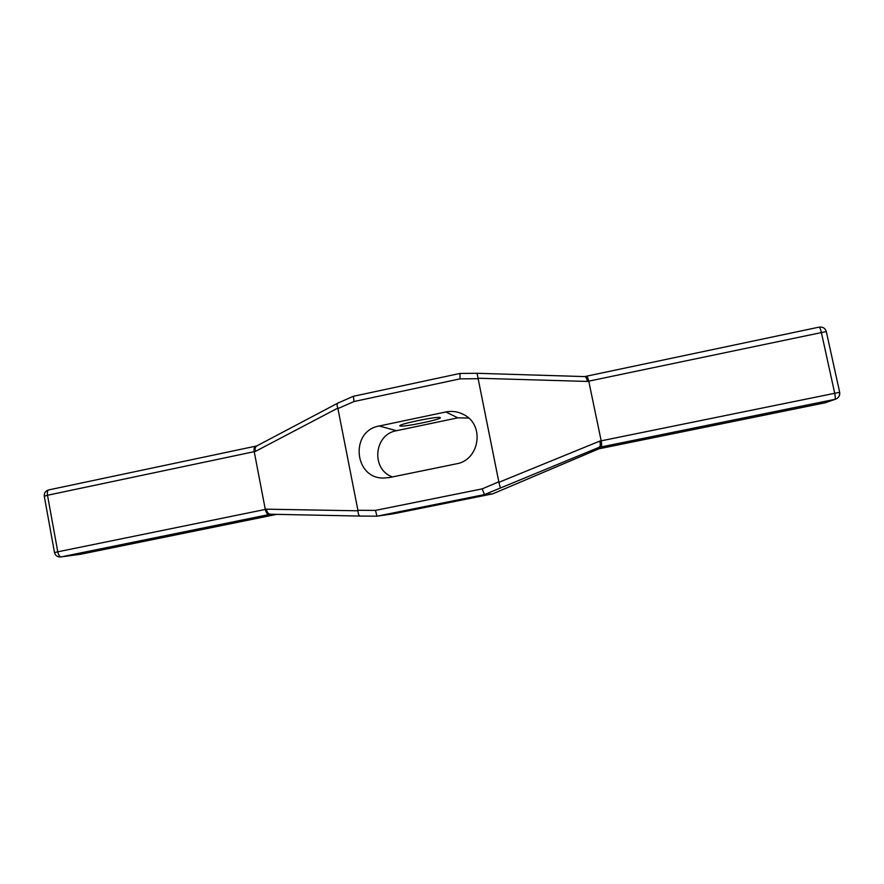 <?xml version="1.0" encoding="UTF-8"?>
<svg xmlns="http://www.w3.org/2000/svg" width="884" height="884" viewBox="0 0 884 884"><rect width="100%" height="100%" fill="white"/><g stroke="black" fill="none" stroke-linecap="round" stroke-linejoin="round"><path stroke-width="1.33" d="M392.463 476.929C370.794 469.514 373.888 434.32 396.507 430.707L457.835 417.845L468.664 418.055M389.435 477.548L383.49 478.067C353.788 478.476 349.953 430.773 379.236 426L445.834 411.966C452.055 410.74 457.978 411.579 463.603 414.519C485.018 424.696 479.747 460.21 456.277 463.857L389.435 477.548M400.087 425.989L399.833 425.79C398.419 424.11 438.254 415.977 440.188 417.557L440.354 417.712C441.503 419.447 403.016 427.348 400.087 425.989M257.156 445.779L256.669 445.978C255.211 446.961 254.78 448.774 255.365 451.415L337.832 408.099L357.909 510.289L375.435 510.399L377.004 516.19L484.498 494.576L599.186 447.282C600.402 446.365 600.601 444.309 599.783 441.094L498.907 482.31L500.311 487.858M477.062 373.313L498.907 482.31M375.435 510.399L482.189 488.874L484.498 494.576L492.797 493.824L393.281 513.825L377.037 516.179L360.23 516.068L376.982 516.179M586.357 376.319L586.468 376.275C587.274 376.396 588.037 378.043 588.766 381.214L601.186 440.829L599.783 441.094M599.186 447.282L598.899 448.807L492.786 493.824L598.899 448.807L825.258 402.761L834.816 399.369L601.065 446.961C601.783 446.398 601.827 444.354 601.186 440.829L839.667 392.286C840.098 395.491 838.761 397.778 835.667 399.137L834.816 399.369C835.435 398.772 835.391 396.706 834.684 393.148L821.302 332.207C820.529 328.981 819.777 327.29 819.059 327.135L818.949 327.179M584.611 376.595L819.059 327.135C822.772 326.704 825.192 328.174 826.308 331.555L587.363 381.446C586.91 378.485 586.026 376.871 584.733 376.595L584.523 376.606M839.557 392.352C839.988 395.535 838.695 397.8 835.667 399.137L825.269 402.75L598.899 448.807M477.835 378.717L459.956 378.871L460.012 373.468M459.956 378.871L353.998 401.524L353.434 396.319M337.832 408.099C336.914 405.458 336.892 403.811 337.754 403.159L353.28 396.319M360.153 516.068L270.393 514.223L360.219 516.068C358.926 515.803 358.175 514.046 357.965 510.797L357.909 510.289M48.929 489.869L255.587 446.188C254.238 446.796 253.785 448.63 254.227 451.702L265.299 509.438L57.769 551.815L47.504 495.261L255.365 451.415M416.541 508.698L456.995 500.587L416.541 508.698M270.548 514.234L269.012 514.565C267.366 514.499 266.128 512.786 265.299 509.438L266.438 509.173C266.968 512.245 268.25 513.924 270.272 514.234M269.012 514.565L61.106 556.898C59.626 556.765 58.51 555.075 57.769 551.815L54.499 552.588L44.277 496.2L47.504 495.261C47.073 492.222 47.471 490.432 48.719 489.891C45.493 490.885 44.023 492.985 44.277 496.2M61.106 556.898L80.665 554.246L61.106 556.898M396.507 430.707L379.236 426M457.835 417.845L445.834 411.966M482.189 488.874L498.764 481.824M353.998 401.524L337.964 408.574M477.78 378.219L587.363 381.446M80.665 554.246L276.714 514.355L80.334 554.301M601.065 446.961L599.098 447.337M357.965 510.797L266.438 509.173M54.51 552.599L54.499 552.588C55.372 555.66 57.46 557.119 60.775 556.953M826.087 402.529L825.258 402.761M826.308 331.555L839.667 392.286M353.313 396.308L459.945 373.446L477.128 373.291L584.733 376.595M256.669 445.978L337.754 403.159M255.587 446.188L256.924 445.834"/></g></svg>
